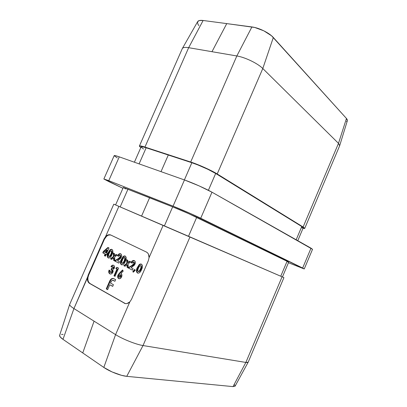 <?xml version="1.0" encoding="UTF-8"?>
<svg xmlns="http://www.w3.org/2000/svg" width="407" height="407" viewBox="0 0 407 407"><rect width="100%" height="100%" fill="white"/><g stroke="black" fill="none" stroke-linecap="round" stroke-linejoin="round"><path stroke-width="0.61" d="M110.775 235.007C108.201 234.569 106.095 235.963 104.457 239.179L104.019 239.021L104.457 239.179L88.619 275.198L88.166 275.076L88.619 275.198C87.251 278.983 87.724 281.766 90.039 283.547L89.576 283.425C87.958 282.372 87.235 280.535 87.408 277.93L88.166 275.076L104.019 239.021L105.576 236.609L118.885 206.354L113.797 204.182L69.714 304.314C69.409 305.169 70.813 306.588 73.937 308.567L104.019 239.021L105.576 236.609C107.204 234.951 108.862 234.386 110.556 234.92L146.393 252.04C148.26 253.062 149.15 254.94 149.064 257.682L148.331 260.709L131.537 299.308L129.843 301.857L115.583 334.63C122.7 339.168 136.162 344.51 143.025 345.548L189.993 236.92L282.071 276.796L245.859 362.434L143.025 345.548L189.993 236.92L163.136 225.346L149.064 257.682L148.469 254.212L147.583 252.91L146.393 252.04L110.836 235.037L108.201 234.885L105.576 236.609L118.885 206.354L163.136 225.346L149.064 257.682L148.331 260.709L131.537 299.308L129.843 301.857C128.353 303.327 126.781 303.887 125.132 303.546L124.135 303.144L125.504 303.612L126.989 303.546L129.843 301.857L115.583 334.63L73.937 308.567L87.408 277.93L87.815 281.262L89.576 283.425L124.588 303.256L90.039 283.547L88.675 282.193L87.932 280.133L87.912 277.681L88.619 275.198L104.457 239.179L106.619 236.192L108.501 235.093L110.404 234.92M119.282 273.306L117.796 275.564L118.04 278.037L119.429 278.78L121.016 277.895L121.769 276.46L121.886 274.873L120.95 273.412L123.214 271.118L122.573 269.963L119.282 273.306L119.729 273.438L122.782 270.34L119.729 273.438L119.282 273.306L117.979 275.046C117.404 276.663 117.628 277.849 118.651 278.597L118.961 278.729C120.045 278.897 120.915 278.317 121.576 276.979C122.186 275.356 121.978 274.17 120.95 273.412L123.214 271.118L122.573 269.963L119.282 273.306M110.633 272.451L111.086 272.583L112.342 271.805L111.889 271.667L110.47 272.38L110.094 270.63L109.071 270.09C108.435 271.82 108.669 273.066 109.773 273.819L110.149 273.977C111.274 274.211 112.195 273.631 112.912 272.232L112.764 269.576L114.281 268.269C114.754 266.87 114.53 265.878 113.619 265.288L112.027 265.384L112.48 265.527L111.411 266.727L112.48 265.527L112.027 265.384L110.963 266.59L111.986 267.129L112.866 266.707L113.288 267.165L112.887 268.233L111.676 268.249L111.08 269.607L111.981 270.691L111.564 272.161L110.47 272.38L109.976 271.688L110.094 270.63L109.071 270.09L108.883 270.645L108.755 272.324L109.417 273.575L110.587 274.048L112.042 273.463L113.146 271.51L112.764 269.576L114.153 268.528L114.474 266.468L113.909 265.481L112.851 265.115L111.869 265.486L110.963 266.59L111.986 267.129L112.464 266.738L113.227 266.824M132.83 271.581L133.216 272.227L135.251 270.345L134.717 269.393L132.83 271.581L133.272 271.718L134.936 269.785L133.272 271.718L132.83 271.581L133.216 272.227L135.251 270.345L134.717 269.393L132.83 271.581M126.867 263.278L123.784 265.664L124.98 266.275L126.964 264.743L127.132 267.389L128.337 268.004L128.068 263.889L130.754 261.813L129.548 261.208L127.971 262.423L127.834 260.343L126.638 259.742L126.867 263.278L127.31 263.421L127.086 259.966L127.31 263.421L126.867 263.278L123.784 265.664L124.98 266.275L126.964 264.743L127.132 267.389L128.337 268.004L128.068 263.889L130.754 261.813L129.548 261.208L127.971 262.423L127.834 260.343L126.638 259.742L126.867 263.278M118.585 254.914L117.979 255.942C118.641 254.487 119.546 253.78 120.701 253.815L120.482 253.719C119.251 253.515 118.269 254.207 117.537 255.789L118.569 256.313L119.917 255.214L120.416 255.835L120.289 256.72L119.042 258.13L115.334 260.404L115.008 261.146L118.849 263.12L119.444 261.757L117.501 260.76L120.686 258.262L121.551 256.644L121.637 255.133L121.032 254.024L119.851 253.642L118.936 253.988L117.537 255.789L118.569 256.313L119.388 255.291L120.289 255.347M109.987 249.791L108.12 252.767L107.234 256.283L107.758 257.57L108.74 258.074L109.971 257.682L110.882 256.68L112.749 252.416L112.866 250.916L112.357 249.75L111.447 249.267L110.221 249.613L109.987 249.791L110.429 249.944L111.915 249.425L109.987 249.791L108.12 252.767C106.939 254.991 106.97 256.7 108.211 257.901L108.486 258.013C110.048 257.962 111.208 256.837 111.971 254.629C113.171 252.371 113.146 250.636 111.9 249.415L109.987 249.791M103.414 251.389L102.778 252.839L105.118 254.039L104.395 255.677L105.393 256.191L106.115 254.548L106.614 254.802L107.199 253.464L106.7 253.21L109 247.97L107.957 247.451L103.414 251.389L103.861 251.541L108.354 247.644L103.861 251.541L103.414 251.389L102.778 252.839L105.118 254.039L104.395 255.677L105.393 256.191L106.115 254.548L106.614 254.802L107.199 253.464L106.7 253.21L109 247.97L107.957 247.451L103.414 251.389M113.482 256.466L110.49 258.816L111.635 259.407L113.563 257.896L113.706 260.475L114.866 261.07L114.637 257.056L117.241 255.006L116.081 254.426L114.555 255.627L114.438 253.597L113.288 253.017L113.482 256.466L113.929 256.613L113.736 253.24L113.929 256.613L113.482 256.466L110.49 258.816L111.635 259.407L113.563 257.896L113.706 260.475L114.866 261.07L114.637 257.056L117.241 255.006L116.081 254.426L114.555 255.627L114.438 253.597L113.288 253.017L113.482 256.466M123.189 256.415L121.276 259.447L120.391 263.034L120.94 264.362L121.963 264.886L123.24 264.494L124.176 263.477L126.073 259.122L126.18 257.585L125.646 256.385L124.7 255.886L123.428 256.232L123.189 256.415L123.631 256.563L125.163 256.039L123.189 256.415L121.276 259.447C120.075 261.711 120.121 263.466 121.418 264.703L121.708 264.825C123.326 264.774 124.517 263.629 125.285 261.386C126.511 259.081 126.47 257.3 125.168 256.044L123.189 256.415M132.189 265.751L134.371 263.736L133.928 263.594L131.736 265.613L132.178 265.756L129.263 267.47L132.178 265.756L131.736 265.613L128.821 267.328L129.263 267.47L128.933 268.223L129.263 267.47L128.821 267.328L128.49 268.086L132.489 270.141L133.099 268.747L131.069 267.709L135.058 264.036C135.623 262.439 135.383 261.304 134.335 260.622L134.091 260.521C132.819 260.307 131.812 261.009 131.064 262.622L132.138 263.161L133.527 262.047L134.056 262.688L133.928 263.594L132.651 265.028L128.821 267.328L128.49 268.086L132.489 270.141L133.099 268.747L131.069 267.709L134.351 265.181L135.236 263.527L135.312 261.981L134.676 260.841L133.445 260.439L132.504 260.785L131.064 262.622L132.138 263.161L132.982 262.123L133.888 262.174M139.28 264.479L137.312 267.582L136.426 271.271L137.017 272.639L138.085 273.189L139.413 272.797L140.379 271.759L142.318 267.297L142.414 265.72L141.845 264.479L140.847 263.955L139.525 264.296L139.28 264.479L139.718 264.626L141.305 264.102L139.28 264.479L137.312 267.582C136.08 269.902 136.147 271.708 137.51 272.995L137.836 273.128C139.515 273.082 140.746 271.912 141.519 269.622C142.771 267.262 142.715 265.425 141.341 264.118L139.28 264.479M115.786 268.355L116.972 268.976L113.975 275.819L115.013 276.378L118.61 268.152L117.002 267.313L115.786 268.355L116.234 268.493L117.384 267.511L116.234 268.493L115.786 268.355L116.972 268.976L113.975 275.819L115.013 276.378L118.61 268.152L117.002 267.313L115.786 268.355M107.631 289.692L109.783 284.778L112.683 286.386L113.421 284.686L110.521 283.089L111.025 281.934L111.727 280.784L112.724 280.281L114.906 281.298L115.649 279.599L113.024 278.434L111.64 278.688L109.936 280.581L106.252 288.914L107.631 289.692L109.783 284.778L112.683 286.386L113.421 284.686L110.521 283.089L111.025 281.934C111.493 280.759 112.169 280.219 113.054 280.326L114.906 281.298L115.649 279.599L113.492 278.53C111.793 278.19 110.47 279.151 109.534 281.41L106.252 288.914L107.631 289.692M304.721 228.413L339.652 145.762L338.492 143.356L303.118 227.009L217.211 173.967L262.795 68.529L338.492 143.356L303.118 227.009L301.775 226.526L303.225 227.803L301.775 226.526L215.674 173.463C210.567 170.258 198.931 165.008 191.865 162.734L146.169 147.777L168.284 155.016L161.014 171.647L168.284 155.016L167.089 154.304L142.638 146.372L140.893 145.976L139.362 146.128L140.786 147.67L139.372 146.093C139.647 145.63 141.504 145.955 144.953 147.069L188.655 47.69L236.838 55.968L190.69 162.022L144.953 147.069L188.655 47.69L211.981 51.699L226.75 23.611L254.665 27.452L263.772 30.795L271.545 35.785L346.459 118.468L347.176 119.465L347.369 120.65M190.69 162.022C198.55 164.55 211.543 170.411 217.211 173.967L262.795 68.529C257.855 63.456 245.141 57.285 236.838 55.968L190.69 162.022L191.865 162.734L184.386 179.93L191.865 162.734L197.833 164.916L207.779 169.261L215.674 173.463L208.394 190.293L215.674 173.463L301.775 226.526L296.169 239.779L301.775 226.526L303.118 227.009L304.716 228.419L302.991 228.358L304.614 228.505L304.69 228.235L303.118 227.009L217.211 173.967L215.674 173.463L217.211 173.967L214.764 172.543L204.787 167.603L193.839 163.115L168.284 155.016L167.089 154.304L190.69 162.022M197.644 21.637L182.326 48.555C183.038 47.41 185.149 47.12 188.655 47.69L203.129 20.487L226.75 23.611L203.129 20.487C200.168 20.131 198.341 20.513 197.644 21.637L199.359 20.543L203.129 20.487L188.655 47.69C185.012 47.1 182.88 47.431 182.26 48.687L139.372 146.093M198.891 25.626L197.909 24.186L197.543 21.856M347.176 120.991L346.474 121.464M312.525 249.303L211.981 192.201L200.727 218.244L302.65 268.02L304.263 268.925L288.456 262.734L304.151 268.93L191.397 213.929L173.067 206.156L108.766 180.662L103.877 179.019L109.432 181.909L122.914 188.278L103.866 178.983L108.766 180.662L173.067 206.156L184.463 179.955L119.276 156.858L115.43 155.667L114.189 155.637L103.866 178.983M125.926 188.97L123.58 187.729M123.27 187.469L172.665 206.868L188.558 213.609L288.105 261.787L287.077 261.269L280.754 276.226L287.077 261.269L196.688 217.363C191.305 214.733 179.563 209.6 172.665 206.868L164.392 225.885L172.665 206.868L149.618 197.7L141.575 216.092L149.618 197.7L123.27 187.469L115.583 204.94M288.131 262.047L287.149 261.706M304.263 268.92L312.53 249.298L311.014 248.168L302.65 268.02L311.014 248.168L211.981 192.201L199.033 185.857L184.463 179.955L119.276 156.858L108.766 180.662L119.276 156.858C116.081 155.733 114.387 155.326 114.189 155.637M114.184 155.708L117.302 157.931M184.463 179.955L173.067 206.156C181.023 209.3 194.592 215.232 200.727 218.244L211.981 192.201C206.034 188.797 192.536 182.784 184.463 179.955M59.626 335.327L60.19 336.94L62.983 339.352L103.821 367.435L112.057 371.927L121.495 375.32L126.745 376.338L233.018 386.614L235.073 386.197M235.129 385.948L234.188 384.452M63.121 334.406L61.462 334.417M283.928 277.605L282.071 276.796L245.859 362.434C247.232 362.652 248.005 362.576 248.178 362.199L283.928 277.605L113.797 204.182M120.177 206.909L128.001 189.107L120.177 206.909M188.507 236.279L196.688 217.363L188.507 236.279M73.937 308.567L94.078 321.174L82.738 352.935L62.983 339.352L73.937 308.567C70.884 306.634 69.475 305.235 69.694 304.365L59.626 335.337C59.376 336.268 60.495 337.607 62.983 339.352L73.937 308.567M248.163 362.235L245.859 362.434L233.018 386.614L235.063 386.207L248.163 362.235M143.025 345.548L245.859 362.434L233.018 386.614L126.745 376.338L143.025 345.548C136.162 344.51 122.7 339.168 115.583 334.63L103.821 367.435C109.631 371.52 120.823 375.854 126.745 376.338L143.025 345.548M94.078 321.174L82.738 352.935L103.821 367.435L115.583 334.63L94.078 321.174M146.169 147.777L139.092 163.879L146.169 147.777C143.055 146.769 141.377 146.474 141.127 146.891L142.516 146.785L146.169 147.777L144.953 147.069L146.169 147.777M143.483 149.043L141.117 146.917M302.569 227.905L301.521 227.711M347.375 120.635L346.459 118.468L338.492 143.356L339.682 145.675L347.375 120.635M273.326 37.505L262.795 68.529L338.492 143.356L346.459 118.468L273.326 37.505C269.358 32.926 258.918 27.762 251.913 26.938L236.838 55.968C245.141 57.285 257.855 63.456 262.795 68.529L273.326 37.505M226.75 23.611L251.913 26.938L236.838 55.968L211.981 51.699L226.75 23.611M124.588 303.256L90.039 283.547L125.366 303.591M106.644 254.736L106.115 254.548L106.644 254.736M105.423 256.125L104.395 255.677L104.843 255.825L105.566 254.187L102.778 252.839L103.225 252.986L103.861 251.541L103.225 252.986L105.566 254.187L104.843 255.825L105.423 256.125M106.151 252.849L107.346 250.127L106.899 249.979L107.346 250.127L106.151 252.849L104.477 252.075L106.899 249.979L105.703 252.701L106.151 252.849M104.477 252.075L106.899 249.979L105.703 252.701L104.477 252.075M108.359 257.85L108.659 258.043C107.417 256.848 107.387 255.138 108.567 252.92L108.12 252.767L108.567 252.92L110.429 249.944L108.267 253.627L107.692 256.512M112.067 251.47L111.401 254.278M111.142 254.833L110.852 255.387M110.577 255.84L110.348 256.145M109.493 256.654L110.149 256.359L109.702 256.212L108.842 256.451C108.308 255.601 108.399 254.548 109.117 253.296C109.549 251.902 110.241 251.083 111.197 250.839L111.289 250.875C111.803 251.76 111.696 252.839 110.958 254.116L109.702 256.212L110.149 256.359L111.406 254.268C112.139 252.991 112.251 251.908 111.732 251.022L111.981 251.261M109.386 256.634L108.598 256.222L108.628 254.563L109.987 251.602L111.126 250.819L111.655 251.485L110.958 254.116L111.406 254.268L110.958 254.116L109.9 255.998L108.939 256.491M109.02 256.507L109.29 256.598M114.998 255.774L114.555 255.627L114.998 255.774L116.468 254.619L114.998 255.774M114.86 260.979L113.706 260.475L114.153 260.617L114.011 258.043L113.563 257.896L114.011 258.043L114.153 260.617L114.86 260.979M111.701 259.356L110.49 258.816L110.938 258.964L113.929 256.613L110.938 258.964L111.701 259.356M118.605 258.852L120.731 256.868L120.289 256.72L118.162 258.704L118.605 258.852L115.781 260.546L118.605 258.852L118.162 258.704L115.334 260.404L115.781 260.546L115.456 261.289L115.781 260.546L115.334 260.404L115.008 261.146L118.849 263.12L119.444 261.757L117.501 260.76L121.378 257.138C121.932 255.581 121.708 254.472 120.706 253.815L119.007 254.436M120.009 255.25L120.289 256.72L120.731 256.868L120.452 255.398L120.009 255.25M119.77 258.063L120.737 256.863M120.864 255.988L120.594 255.494M121.551 264.647L121.861 264.845C120.564 263.609 120.518 261.859 121.718 259.59L121.276 259.447L121.718 259.59L123.631 256.563L121.718 259.59L120.843 263.268M125.336 258.14L124.669 261.004M124.41 261.574L124.115 262.139M123.83 262.601L123.596 262.917M124.822 257.621L124.547 257.529C125.086 258.44 124.985 259.549 124.232 260.851L122.945 262.983L123.387 263.131L122.604 263.405L123.387 263.131L124.674 260.994C125.427 259.697 125.529 258.587 124.99 257.677L125.249 257.921M123.387 263.131L122.059 263.222L121.637 262.184L122.955 258.679L124.196 257.463L124.929 258.16L124.232 260.851L124.674 260.994L124.232 260.851L123.153 262.769L122.059 263.222C121.495 262.347 121.581 261.269 122.314 259.992C122.746 258.572 123.458 257.738 124.445 257.489L124.812 257.616M122.248 263.283L122.502 263.365M128.414 262.571L127.971 262.423L128.414 262.571L129.93 261.401L128.414 262.571M128.332 267.918L127.132 267.389L127.579 267.526L127.406 264.886L126.964 264.743L127.406 264.886L127.579 267.526L128.332 267.918M125.046 266.224L123.784 265.664L124.232 265.807L127.31 263.421L124.232 265.807L125.046 266.224M132.122 261.721L131.507 262.764C132.178 261.284 133.114 260.566 134.31 260.607L132.56 261.238M133.623 262.088L133.928 263.594L134.371 263.736L134.066 262.235L133.623 262.088M133.379 264.957L134.503 263.278M134.493 262.836L134.213 262.327M133.45 272.013L133.272 271.718L133.45 272.013M137.627 272.924L137.953 273.133C136.589 271.845 136.523 270.044 137.754 267.725L137.312 267.582L137.754 267.725L139.718 264.626L137.754 267.725L136.874 271.5M141.514 266.264L140.847 269.21C141.621 267.867 141.722 266.733 141.148 265.786L141.417 266.041M140.578 269.795L140.278 270.37M139.983 270.848L139.743 271.164M140.97 265.725L140.705 265.644C141.285 266.59 141.183 267.725 140.41 269.058L139.092 271.245L139.53 271.383L138.716 271.662L139.53 271.383L140.853 269.2L140.41 269.058L140.853 269.2M139.53 271.383L138.166 271.479C137.571 270.574 137.647 269.465 138.405 268.157C138.838 266.707 139.57 265.852 140.598 265.598L140.949 265.725M138.38 271.545L137.749 270.853L138.049 269.037L139.316 266.387L140.532 265.583L141.117 266.3L140.776 268.157L139.499 270.772L138.273 271.525M112.48 265.527L113.573 265.262L112.48 265.527M109.569 273.377L110.221 273.952C109.142 273.224 108.898 272.008 109.493 270.309L109.208 271.347L109.437 273.158M111.956 268.35L113.665 267.959L111.676 268.249L111.08 269.607C111.849 269.938 112.118 270.624 111.889 271.667L112.342 271.805C112.566 270.762 112.296 270.075 111.528 269.744L111.08 269.607L111.528 269.744L112.118 268.401L111.528 269.744M112.973 266.748L113.212 267.821L113.665 267.959L113.421 266.885L112.973 266.748M111.671 272.532L112.271 271.947M112.413 271.606L112.307 270.492M113.334 268.371L113.757 267.628L113.528 266.951M115.049 276.287L113.975 275.819L114.428 275.951L117.42 269.113L116.234 268.493L117.42 269.113L114.428 275.951L115.049 276.287M119.19 278.77L119.103 278.729C118.076 277.981 117.852 276.796 118.427 275.178L117.979 275.046L118.427 275.178L119.729 273.438L118.549 274.923L118.137 276.236L118.488 278.164L119.195 278.77M120.441 277.172L119.729 277.233L121.006 276.465L120.747 274.898L120.299 274.766L120.558 276.333L121.006 276.465L120.762 276.877M121.149 275.529L121.088 276.241M121.006 276.465L120.558 276.333L119.282 277.101L119.058 275.534L120.508 274.827M119.643 277.172L119.027 276.841L118.915 275.987L119.963 274.7L120.569 275.015L120.701 275.87L120.319 276.745L119.627 277.172M110.882 279.924L106.705 289.031L107.682 289.581L106.252 288.914L106.705 289.031L109.987 281.537L109.534 281.41L109.987 281.537C110.852 279.411 112.093 278.434 113.716 278.607M113.818 280.586L113.278 280.413M112.729 286.279L109.783 284.778L112.729 286.279M113.054 280.326L113.67 280.515M113.477 278.566L112.093 278.815L111.304 279.426M288.695 262.169L282.443 276.953M141.127 146.891L134.386 162.21M303.225 227.798L297.776 240.69M111.197 250.839L111.64 250.987M119.917 255.214L120.365 255.362M122.156 263.263L122.604 263.405M124.445 257.489L124.888 257.636M133.527 262.047L133.969 262.194M140.598 265.598L141.036 265.746M112.866 266.707L113.314 266.844M119.419 277.157L119.867 277.284M120.167 274.715L120.614 274.847"/></g></svg>
